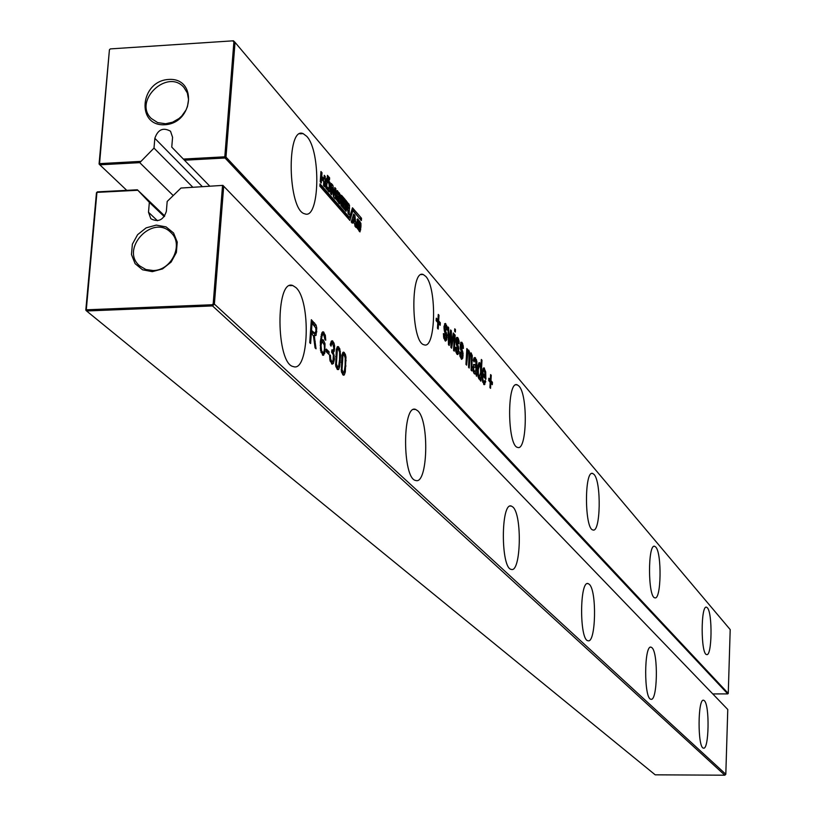 <?xml version="1.0" encoding="UTF-8"?>
<svg xmlns="http://www.w3.org/2000/svg" width="816" height="816" viewBox="0 0 816 816"><rect width="100%" height="100%" fill="white"/><g stroke="black" fill="none" stroke-linecap="round" stroke-linejoin="round"><path stroke-width="1.22" d="M110.333 48.899L233.478 40.8L110.333 48.899L109.426 49.776L99.062 164.016L99.827 164.812L139.75 162.649L173.237 195.565M233.101 41.269L235.039 42.361L730.198 629.585L728.26 693.416L225.981 157.111L235.039 42.361L233.478 40.8M477.625 373.402L478.064 364.956L479.451 362.579L480.93 366.598L481.318 359.468L481.981 360.233L480.848 381.154L480.185 380.409L480.328 377.849L479.349 379.318L478.125 377.002L477.625 373.402M482.327 380.603L482.113 374.156L482.97 368.73L483.98 367.812L485.704 371.872L485.857 379.226L482.725 375.666L482.939 379.675L484.123 382.174L485.102 380.256L485.714 381.582L484.204 384.713L482.327 380.603M492.425 382.306L492.303 384.673L490.844 383.01L490.559 388.334L489.916 387.6L490.192 382.276L488.733 380.613L488.855 378.236L490.324 379.909L490.6 374.585L491.252 375.329L490.967 380.644L492.425 382.306L491.11 382.357L491.059 383.265M519.007 386.121C528.136 395.281 526.963 451.37 517.681 447.413C507.307 446.26 506.777 380.154 517.171 384.795L519.007 386.121M454.002 333.826L451.625 348.208L450.922 347.422L450.769 334.07L449.198 345.474L448.463 344.648L447.933 326.859L448.667 327.706L448.984 341.659L450.605 329.929L451.36 330.806L451.523 344.168L453.278 332.989L454.002 333.826L453.135 333.856M454.624 331.265L454.757 328.797L455.461 329.613L455.328 332.081L454.624 331.265M454.247 351.166L453.543 350.37L454.441 334.336L455.155 335.152L454.247 351.166M456.226 338.548L456.654 337.416L457.776 337.508L459.061 341.037L459.173 343.669L458.439 343.485L457.694 340.027L456.98 339.813L456.705 340.894L458.898 348.544L457.878 354.572L456.95 354.215L455.756 351.553L455.41 347.239L456.154 347.422L457.103 351.767L457.888 351.92L458.225 350.554L456.022 342.73L456.226 338.548M460.867 342.251L461.968 342.322L463.243 345.831L463.355 348.452L462.621 348.269L461.887 344.831L461.183 344.627L460.918 345.709L463.08 353.308L462.784 358.122L461.683 359.336L459.979 356.306L459.632 352.022L460.367 352.206L461.305 356.521L462.08 356.663L462.417 355.307L460.234 347.534L460.867 342.251M475.371 360.274L474.565 360.06L474.065 361.978L473.423 360.601L473.882 358.275L474.892 357.449L476.87 361.223L476.503 376.258L475.769 373.504L474.943 374.065L474.106 373.555L473.076 371.066L473.596 364.395L476.218 365.078L475.371 360.274M471.495 356.296L470.791 355.144L470.24 355.582L469.22 368.047L468.537 367.271L469.067 354.011L467.905 352.359L466.65 365.15L465.956 364.364L466.834 348.554L467.517 349.35L467.405 351.421L468.037 350.084L468.833 350.207L469.853 354.43L470.985 352.838L472.26 355.531L471.781 370.923L471.097 370.158L471.495 356.296M425.758 276.389C437.111 287.987 435.693 349.768 424.136 344.801C411.07 342.883 410.122 268.597 423.229 274.523L425.758 276.389M445.016 326.114L444.771 328.185L446.984 334.999L446.668 339.905L445.536 341.119L443.751 337.997L443.394 333.611L444.159 333.815L445.138 338.242L445.944 338.405L446.291 337.028L444.414 331.153L443.986 326.686L445.332 323.422L447.158 327.389L447.27 330.062L446.505 329.858L445.75 326.339L444.026 326.155M437.794 322.575L436.132 320.688L436.274 318.169L437.937 320.066L438.263 314.425L438.998 315.272L438.671 320.912L440.324 322.799L440.181 325.298L438.529 323.422L438.202 329.062L437.468 328.226L437.794 322.575M344.515 209.518L340.853 205.326L341.537 195.32L345.148 199.502L344.995 201.817L342.373 198.798L342.271 200.41L344.729 203.255L344.597 205.316L342.128 202.47L342.016 204.092L344.678 207.142L344.515 209.518M349.197 213.986L349.136 214.822L348.126 213.67L347.82 210.538L346.28 208.774L346.106 211.344L345.086 210.181L345.76 200.216L349.513 205.183L349.197 213.986L348.442 214.027M354.96 215.526L356.082 227.511L354.96 226.226L354.766 224.084L352.747 221.779L352.339 223.237L351.237 221.972L353.675 214.047L354.96 215.526L353.44 215.597L353.583 217.107M325.492 183.682L326.645 178.306L330.072 182.549L330.245 188.302L329.246 192.005L325.859 187.986L325.492 183.682M352.471 207.784L349.503 217.515L320.035 183.814L319.872 186.181L349.911 220.473L352.838 210.681L361.366 220.534L361.519 218.249L352.471 207.784M323.524 185.528L323.789 181.652L321.575 179.102L321.3 182.978L320.229 181.754L320.943 171.493L322.014 172.727L321.759 176.338L323.983 178.898L324.238 175.297L325.298 176.521L324.584 186.742L323.524 185.528M332.143 187.466L331.633 194.759L330.592 193.555L331.286 183.457L332.897 185.324L334.346 194.983L334.846 187.578L335.886 188.782L335.192 198.91L333.571 197.044L332.143 187.466L331.01 187.527M358.591 226.409L358.724 224.441L360.917 226.97L359.968 231.928L356.725 227.491L356.714 222.615L357.724 218.933L360.896 223.268L360.968 226.205L357.989 221.891L357.704 226.42L359.519 228.796L359.805 227.807L358.591 226.409M337.222 196.126L337.243 198.247L339.13 200.726L338.303 196.258L340.598 198.9L339.609 203.939L336.212 199.308L336.202 194.33L337.253 190.587L340.578 195.126L340.649 198.125L337.742 193.535L337.222 196.126L336.09 196.187M328.593 179L328.746 176.848L329.623 177.868L329.47 180.02L328.593 179M327.451 175.348L328.348 176.389L328.195 178.541L327.298 177.5L327.451 175.348M655.748 547.046C662.021 553.115 661.205 600.535 654.85 597.812C647.853 597.475 647.7 543.181 654.697 546.302L655.748 547.046M594.048 474.443C601.545 481.828 600.576 533.215 592.967 529.961C584.521 529.309 584.236 469.7 592.681 473.453L594.048 474.443M306.765 136.354C321.28 151.45 319.576 220.289 304.776 213.812C287.854 210.65 286.1 125.766 303.124 133.62L306.765 136.354M707.36 607.798C712.684 612.857 712.011 656.89 706.625 654.554C700.74 654.442 700.658 604.574 706.544 607.216L707.36 607.798M209.681 186.058L183.355 159.069L224.808 156.815L233.876 42.044M183.355 159.069L171.758 147.104L172.574 137.312L170.524 131.223C163.129 127.133 157.906 129.499 154.836 138.322L154 148.094L139.75 162.649M109.426 49.776L99.552 163.639L140.321 161.415M164.812 124.746C135.925 126.582 139.944 80.968 168.657 79.448C197.523 77.347 193.78 123.267 164.812 124.746M184.467 160.211L225.063 158.008L224.808 156.815L225.981 157.111L225.063 158.008L727.77 693.896L728.26 693.416M480.328 377.849L478.992 377.89L478.737 378.685M481.981 360.233L481.277 360.264M479.757 376.778L479.696 377.869M480.93 366.598L480.308 366.619M480.532 364.334L479.196 364.385L479.359 365.089M478.655 363.079L479.196 364.385M485.714 381.582L484.745 381.613M484.296 382.174L483.643 384.305M482.644 382.143L483.194 382.051M482.725 375.666L482.052 375.686M484.643 376.125L484.602 377.808M483.194 368.281L484.072 370.321M490.967 380.644L489.651 380.695L491.11 382.357M491.252 375.329L490.559 375.35M489.692 379.93L489.651 380.695M490.324 379.909L488.784 379.695M490.844 383.01L490.151 383.041M451.523 344.168L450.881 344.199M451.513 341.292L450.84 341.312M451.36 330.806L450.483 330.837M450.034 334.03L450.769 334.07M448.984 341.659L448.372 341.68M448.943 338.273L448.27 338.303M448.667 327.706L447.953 327.736M455.461 329.613L454.706 329.644M455.155 335.152L454.4 335.182M455.848 351.931L456.521 351.971M456.368 350.095L455.542 350.125M456.154 347.422L455.41 347.453M457.49 352.084L456.929 354.185M458.898 348.544L457.939 348.585M456.338 344.576L457.235 346.943M457.541 344.138L456.236 344.179M456.511 337.681L457.46 339.803M460.061 356.694L460.724 356.714M460.571 354.858L459.755 354.889M460.367 352.206L459.632 352.226M460.357 356.878L461.713 356.827L461.122 358.918M463.08 353.308L462.131 353.338M460.561 349.391L461.417 351.686M461.734 348.922L460.448 348.973M460.714 342.506L461.652 344.607M476.136 365.078L474.881 365.068M473.494 364.528L474.881 365.119M475.769 373.504L474.28 373.728M475.259 371.515L475.167 373.524M475.606 365.048L475.473 367.343M476.993 363.304L476.279 363.324M474.086 357.836L475.33 360.223M470.22 353.45L470.832 355.164M469.853 354.43L469.118 354.46M467.711 350.574L468.282 352.247M467.405 351.421L466.67 351.451M467.517 349.35L466.793 349.37M469.73 355.399L469.149 355.256M444.526 323.942L445.526 326.125M443.843 338.395L444.557 338.456M444.373 336.529L443.527 336.559M444.159 333.815L443.394 333.846M445.556 338.569L444.975 340.711M446.984 334.999L446.005 335.039M444.332 330.857L445.312 333.448M445.587 330.511L444.261 330.551M438.529 323.422L437.743 323.442M440.324 322.799L438.937 322.85L438.875 323.809M438.671 320.912L437.274 320.963L438.937 322.85M438.998 315.272L438.212 315.302M437.325 320.096L437.274 320.963M437.937 320.066L436.183 319.719M344.678 207.142L343.138 207.213L343.097 207.896M342.016 204.092L340.935 204.143M340.904 204.643L343.138 207.213M342.128 202.47L341.047 202.531M344.729 203.255L343.179 203.674M342.271 200.41L341.18 200.461M341.149 200.971L343.199 203.327M342.373 198.798L341.292 198.859M345.148 199.502L343.607 199.583L343.567 200.175M341.414 197.044L343.607 199.583M349.228 211.477L348.218 211.528M348.85 210.355L347.698 210.406M348.85 210.283L347.647 210.344L348.065 208.437M349.513 205.183L348.044 205.561M345.647 201.929L347.983 205.255M346.28 208.774L345.178 208.825M354.001 221.605L354.164 223.4M352.747 221.779L351.268 221.85M328.664 188.639L328.379 191.291M330.429 184.926L329.287 184.987M330.072 182.549L328.522 182.631L328.664 183.151M325.921 179.081L328.522 182.631M349.503 217.515L347.973 217.586L319.913 185.548M348.789 219.188L349.289 217.525M352.838 210.681L351.574 210.742M359.968 218.912L352.063 209.141M361.519 218.249L360.009 218.331M325.298 176.521L324.146 176.582M323.564 178.918L323.411 181.213M323.983 178.898L322.412 178.979L320.576 176.858M321.759 176.338L320.606 176.399M322.014 172.727L320.861 172.788M321.575 179.102L320.413 179.163M335.886 188.782L334.764 188.843M333.917 195.004L333.764 197.258M334.346 194.983L333.265 195.034M332.897 185.324L331.347 185.405L331.653 187.486M359.417 228.735L358 228.868L359.519 228.796M356.735 227.521L358 228.868M360.896 223.268L359.611 223.329M357.02 219.728L359.295 222.931M357.989 219.096L357.265 219.127M359.295 228.806L359.081 231.142M360.917 226.97L359.387 227.327M358.612 226.124L359.407 227.042M340.578 195.126L339.262 195.187M336.529 191.393L338.936 194.769M337.538 190.771L336.763 190.811M338.936 200.736L338.711 203.153M340.598 198.9L339.038 199.267M338.191 197.982L339.058 198.982M339.038 200.675L337.589 200.807L339.13 200.726M336.223 199.349L337.589 200.807M329.623 177.868L328.664 177.919M328.348 176.389L327.369 176.44M126.755 190.342L99.827 164.812L99.552 163.639L99.062 164.016M192.535 186.946L154 148.094M312.671 332.581L313.395 333.295M165.617 123.757L157.682 122.614L151.256 118.453C132.875 100.99 167.576 68.095 183.947 87.465L187.343 92.993L188.557 99.593L187.456 106.549L186.058 109.925L181.774 115.994L179.01 118.514L172.594 122.206L165.617 123.757M712.776 693.926L727.77 693.896M479.42 376.89L480.614 372.535L480.512 367.679L479.482 365.089L478.288 369.679L478.411 374.35L479.42 376.89L478.502 376.727M482.113 373.993L484 376.145L485.326 376.094L484.337 370.546L483.409 370.688L482.858 373.279L482.164 373.3M473.168 371.474L474.718 371.576M345.311 206.876L347.004 208.253M351.778 220.208L353.032 221.656L354.552 221.585L354.164 217.076L352.716 217.148M326.89 188.506L328.603 188.567M325.727 181.642L327.114 181.529M326.696 186.13L327.185 187.037L325.625 187.119L326.828 188.506L328.726 188.629L329.236 186.16L328.97 183.518L327.206 181.519L326.696 186.13L325.482 186.191M482.858 373.279L485.326 376.094M476.095 367.486L473.729 367.047L473.708 369.872L474.82 371.606L475.789 370.505L476.034 367.486M346.484 206.377L348.33 208.427L348.616 207.519L346.647 203.939L346.484 206.377L345.341 206.438M346.647 203.939L345.505 204M354.164 217.076L353.267 220.106L351.788 220.177M353.267 220.106L354.552 221.585M327.185 187.037L328.389 188.425M222.901 185.375L180.958 188.047L222.901 185.375L727.77 709.492L725.812 774.251L214.384 304.103L223.696 186.181L222.513 185.895L213.19 303.838L214.384 304.103L212.517 305.918L724.832 775.2L725.812 774.251M164.74 215.975L137.384 189.791L149.348 202.358L148.502 212.252L150.848 218.749C158.273 222.554 163.445 220.096 166.352 211.364L167.188 201.45L180.958 188.047M137.812 190.271L96.941 192.382L86.292 309.805L212.262 304.745L213.19 303.838M152.337 271.657L142.535 269.78L135.099 263.66L131.468 254.521L132.376 244.188L137.598 234.682L146.135 227.868L156.295 225.094L166.076 226.909L173.563 232.978L177.245 242.107L176.378 252.481L171.136 262.058L162.547 268.903L152.337 271.657M417.761 410.795C429.573 420.954 427.747 485.143 415.711 480.461C402.319 478.951 402.166 403.828 415.548 409.387L417.761 410.795M331.041 346.168L330.235 344.689L331.296 341.18L332.265 340.741L333.958 343.016L334.611 345.851L334.264 351.166L333.397 352.247L334.448 359.162L333.407 363.457L332.143 364.181L329.96 360.376L329.531 355.001L330.429 355.184L330.715 359.142L331.673 361.213L332.969 361.1L333.377 354.899L331.633 352.247L331.918 349.789L333.193 350.207L333.846 348.157L332.744 343.75L331.724 343.76L331.041 346.168M338.65 369.515L337.232 369.342L335.682 365.762L336.274 349.625L337.324 346.759L338.089 346.535L339.782 348.758L340.568 355.184L339.691 366.619L338.65 369.515L337.477 369.556M342.863 374.799L341.333 371.239L341.914 355.205L342.944 352.349L343.709 352.124L345.372 354.317L345.964 357.071L345.29 372.076L344.26 374.962L343.495 375.207L342.863 374.799L343.689 372.433M512.917 507.052C522.373 515.018 520.894 573.118 511.285 569.384C500.677 568.538 500.738 501.677 511.326 506.053L512.917 507.052M323.738 334.815L322.748 334.54L321.932 336.437L321.31 341.129L322.34 339.742L323.473 340.078L325.003 343.75L324.748 353.267L322.973 355.307L320.555 350.492L320.362 341.445L321.841 332.877L323.269 331.816L325.349 335.294L325.747 340.252L324.89 339.405L323.738 334.815M326.114 351.655L326.288 349.075L329.072 351.798L328.899 354.379L326.114 351.655M704.351 700.699C709.818 705.014 709.002 750.322 703.474 748.099C697.496 748.139 697.69 697.751 703.647 700.271L704.351 700.699M651.994 647.741C658.451 652.943 657.461 701.831 650.923 699.241C643.814 699.098 643.997 644.222 651.086 647.18L651.994 647.741M589.305 584.327C597.057 590.713 595.853 643.804 587.989 640.733C579.391 640.305 579.554 580.043 588.122 583.593L589.305 584.327M295.953 287.589C311.131 300.92 308.856 372.677 293.362 366.588C275.92 363.987 275.308 278.164 292.771 285.529L295.953 287.589M313.477 336.059L311.355 333.04L310.621 343.546L309.733 342.679L311.335 319.719L316.078 325.074L316.761 328.083L316.037 335.376L314.282 335.917L316.047 348.809L315.047 347.83L313.477 336.059M149.348 202.358L164.281 216.628M137.384 189.791L97.369 191.862L96.461 192.76L85.802 310.131L86.578 310.967L212.517 305.918L212.262 304.745M96.461 192.76L97.369 191.862M724.832 775.2L655.197 774.823L86.578 310.967L86.292 309.805L85.802 310.131M153.163 270.535L145.88 269.515L139.74 265.934C119.595 249.359 152.531 213.71 170.728 232.397C184.13 243.78 171.819 270.606 153.163 270.535M331.174 343.781L330.419 343.587M330.205 361.345L330.97 361.59M330.429 355.184L329.531 355.215M332.591 361.508L331.582 363.865M333.397 352.247L331.847 352.308L332.959 350.309M331.296 341.17L332.581 343.607M338.089 366.965L337.263 369.373M337.151 346.984L338.426 349.401M342.771 352.563L344.026 354.95M322.789 334.529L321.269 334.57M322.748 334.54L321.259 334.601M322.259 332.214L323.605 334.703M323.371 352.543L322.402 354.97M321.871 340.109L323.105 342.496M321.31 341.129L320.382 341.159M329.072 351.798L327.502 351.849L327.43 352.94M326.186 350.564L327.502 351.849M315.231 341.323L314.293 341.353M314.282 335.917L313.446 335.947M315.119 333.193L314.089 335.917M311.233 321.249L314.782 325.972M311.355 333.04L310.406 333.071M168.871 263.476L170.636 261.569M335.957 366.925L336.794 366.802M337.008 349.564L336.335 349.35M341.598 372.402L342.404 372.269M342.618 355.123L341.975 354.909M321.014 352.42L321.749 352.624M322.208 342.169L320.3 342.455M310.549 331.061L313.528 333.254M337.345 349.911L336.396 364.13L337.753 366.996L338.63 366.292L339.558 359.683L339.589 352.359L338.558 349.513L336.212 349.952M342.965 355.48L342.026 369.617L343.373 372.463L344.24 371.759L345.148 365.18L345.188 357.898L344.168 355.072L341.853 355.521M321.025 345.372L321.565 350.676L322.973 352.583L323.779 352.104L324.472 348.891L324.278 345.005L322.595 342.159L321.759 342.536L321.025 345.372L320.209 345.403M311.539 330.419L314.854 333.244L315.976 330.868L315.721 327.93L312.038 323.207L311.539 330.419L310.59 330.449M312.038 323.207L311.09 323.248M479.879 362.896L478.757 362.926M484.898 384.387L483.755 384.428M483.796 381.939L482.593 381.98M482.939 379.675L482.205 379.695M485.897 378.512L485.245 378.532M485.704 371.872L484.959 371.892M484.469 368.169L483.235 368.21M457.103 351.767L455.818 351.808M458.592 353.389L457.225 353.43M458.939 351.064L458.174 351.094M458.5 346.576L457.133 346.627M456.97 342.812L456.032 342.842M456.746 341.853L455.971 341.884M456.705 340.894L455.96 340.925M456.98 339.813L456.022 339.844M459.061 341.037L458.194 341.068M458.602 339.007L457.235 339.048M457.776 337.508L456.572 337.549M461.305 356.521L460.03 356.561M462.784 358.122L461.417 358.173M463.131 355.807L462.366 355.837M462.692 351.349L461.326 351.39M461.173 347.606L460.244 347.647M460.948 346.657L460.183 346.688M460.918 345.709L460.183 345.729M461.183 344.627L460.244 344.658M463.243 345.831L462.386 345.862M462.784 343.811L461.428 343.862M461.968 342.322L460.785 342.363M474.565 360.06L473.494 360.091M474.851 364.487L473.515 364.538M476.493 373.83L475.759 373.861M476.717 369.087L475.993 369.107M476.901 365.721L475.565 365.762M476.87 361.223L475.932 361.253M476.442 359.458L475.106 359.499M475.595 357.969L474.249 358.02M472.382 359.968L471.658 359.999M472.26 355.531L471.22 355.572M471.342 353.093L470.414 353.124M469.547 351.839L468.2 351.89M468.833 350.207L467.905 350.237M467.109 356.857L466.375 356.888M467.415 353.665L466.548 353.695M467.905 352.359L466.619 352.41M469.73 358.795L469.006 358.816M470.24 355.582L469.149 355.613M444.73 327.216L443.965 327.236M447.158 327.389L446.27 327.42M446.678 325.319L445.291 325.37M445.832 323.789L444.587 323.84M445.138 338.242L443.822 338.283M446.668 339.905L445.281 339.956M447.025 337.559L446.23 337.589M446.576 332.999L445.189 333.05M445.006 329.154L444.037 329.195M444.771 328.185L443.975 328.216M349.605 208.253L348.503 208.304M348.82 203.755L347.29 203.827M329.807 191.597L328.736 191.658M330.245 188.302L329.011 188.363M328.114 179.724L326.553 179.795M358.387 227.603L356.867 227.674M357.704 226.42L356.582 226.481M357.694 224.349L356.612 224.4M357.989 221.891L356.765 221.942M359.866 221.187L358.357 221.258M360.733 229.816L359.224 229.888M337.243 198.247L336.07 198.308M337.528 193.627L336.253 193.688M339.497 192.964L337.957 193.045M340.405 201.807L338.854 201.889M337.946 199.481L336.396 199.553M154.836 138.322L202.144 186.446M478.288 369.679L477.584 369.699M478.411 374.35L477.697 374.371M479.165 376.706L478.064 376.737M478.849 365.721L477.921 365.752M483.409 370.688L482.45 370.719M474.361 371.28L473.127 371.321M473.708 369.872L472.913 369.903M473.555 368.036L472.852 368.057M473.729 367.047L472.892 367.078M474.076 366.629L472.933 366.67M348.065 208.202L346.535 208.274M327.043 181.58L325.635 181.652M326.686 183.569L325.492 183.631M148.502 212.252L157.457 220.728M331.724 343.76L330.378 343.811M331.673 361.213L330.184 361.264M330.715 359.142L329.746 359.183M333.407 363.457L331.847 363.508M334.448 359.162L333.52 359.193M334.305 355.164L333.438 355.195M334.264 351.166L332.714 351.217M334.693 348.881L333.764 348.911M334.611 345.851L333.703 345.882M333.958 343.016L332.408 343.077M332.887 341.139L331.327 341.2M339.691 366.619L338.405 366.67M340.384 360.509L339.497 360.539M340.568 355.184L339.742 355.215M340.384 351.533L339.446 351.563M339.782 348.758L338.232 348.809M338.742 346.963L337.192 347.024M344.26 374.962L343.097 375.003M345.29 372.076L344.026 372.116M345.974 365.996L345.097 366.027M346.147 360.703L345.331 360.733M345.964 357.071L345.046 357.102M345.372 354.317L343.832 354.368M344.342 352.543L342.802 352.594M325.349 335.294L324.125 335.345M323.962 332.265L322.391 332.326M323.687 355.184L322.738 355.215M324.748 353.267L323.177 353.318M325.339 349.646L324.401 349.676M325.003 343.75L323.921 343.791M323.473 340.078L321.892 340.139M321.932 336.437L320.892 336.478M314.69 337.712L313.803 337.742M316.037 335.376L314.456 335.437M316.843 331.816L315.843 331.857M316.761 328.083L315.761 328.124M316.078 325.074L314.486 325.135M314.578 322.942L312.997 323.003M336.416 356.602L335.519 356.633M336.396 364.13L335.509 364.16M337.406 366.782L335.927 366.833M342.047 362.131L341.17 362.161M342.026 369.617L341.159 369.648M343.036 372.249L341.567 372.3M321.076 348.197L320.29 348.228M321.565 350.676L320.596 350.717M322.463 352.257L320.984 352.308M321.759 342.536L320.29 342.587M313.701 332.551L312.11 332.602M314.854 333.244L313.262 333.305M482.786 382.214L484.123 382.174M515.865 384.836L517.171 384.795M456.154 352.124L457.521 352.084M456.032 339.742L457.103 339.701M460.255 344.556L461.315 344.515M473.576 359.968L474.718 359.927M474.545 365.078L475.881 365.038M466.905 352.288L468.068 352.247M469.445 355.195L470.608 355.154M421.189 274.604L423.229 274.523M444.037 326.053L445.138 326.012M444.179 338.62L445.567 338.569M356.765 221.86L358.071 221.799M336.253 193.606L337.62 193.545M654.085 546.312L654.697 546.302M591.794 473.474L592.681 473.453M299.819 133.804L303.124 133.62M478.145 365.14L479.308 365.099M482.674 370.342L483.776 370.311M473.474 371.647L474.82 371.606M346.8 208.498L348.33 208.427M327.165 188.71L328.726 188.629M413.722 409.448L415.548 409.387M330.786 343.546L332.051 343.495M331.857 350.329L332.602 350.309M330.633 361.6L332.194 361.549M510.163 506.073L511.326 506.053M322.748 331.837L323.269 331.816M322.361 339.731L322.891 339.711M650.546 647.18L651.086 647.18M587.347 583.603L588.122 583.593M289.762 285.651L292.771 285.529M336.202 367.047L337.753 366.996M336.641 349.33L337.906 349.289M341.822 372.514L343.373 372.463M342.271 354.899L343.526 354.848M321.402 352.634L322.973 352.583M313.079 333.275L314.67 333.214"/></g></svg>
